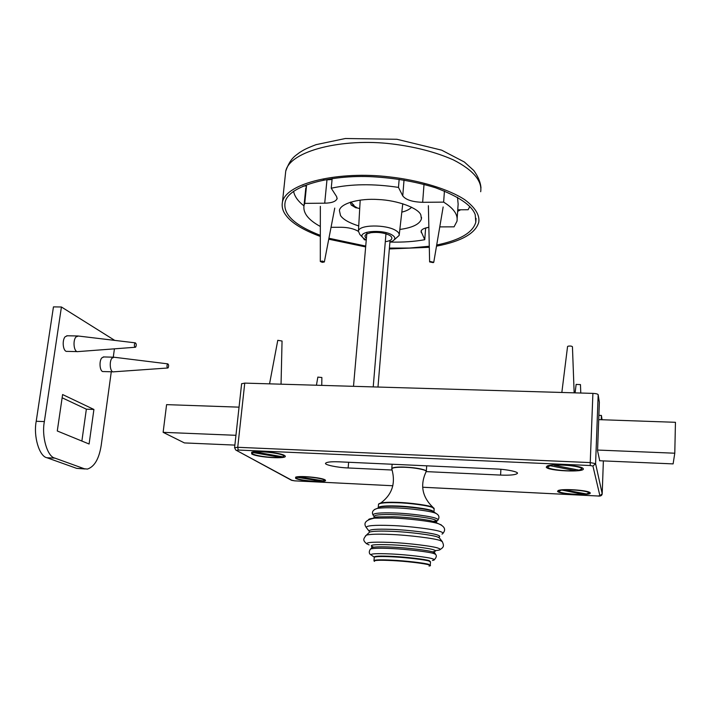 <?xml version="1.0" encoding="UTF-8"?>
<svg xmlns="http://www.w3.org/2000/svg" width="711" height="711" viewBox="0 0 711 711"><rect width="100%" height="100%" fill="white"/><g stroke="black" fill="none" stroke-linecap="round" stroke-linejoin="round"><path stroke-width="1.07" d="M599.737 460.746L597.56 450.801L599.355 402.293L598.173 394.667C597.738 393.974 595.987 393.547 592.903 393.387L590.237 462.585L237.732 447.299L234.586 447.717M598.875 415.348L601.399 415.437L601.239 419.721M241.624 383.753L244.753 383.113L592.903 393.387M601.399 415.437L602.066 419.748M392.188 470.024L348.141 467.962C337.254 467.58 323.807 464.727 325.638 463.19C326.927 461.981 331.468 461.537 339.263 461.839L496.18 468.984C507.023 469.331 519.154 471.988 517.324 473.446C515.635 474.895 510.054 475.437 500.58 475.081L426.262 471.615M295.652 478.37L295.607 477.197C299.269 475.437 321.745 477.605 324.971 479.818L325.309 480.067C328.589 482.902 300.193 481.187 295.652 478.37M546.252 467.136L547.212 465.989C552.927 463.43 579.874 465.296 583.002 468.353L583.313 468.789C585.011 472.664 547.31 470.94 546.252 467.136M557.531 491.31L558.179 490.537C562.712 488.466 587.606 490.181 590.014 492.634L590.219 492.927C591.614 495.931 558.268 494.261 557.531 491.31M251.712 453.982L251.641 452.303C256.084 450.205 280.454 452.72 284.48 455.449L284.969 455.804C289.03 459.386 257.515 457.529 251.712 453.982M234.87 445.095L184.433 442.926L163.13 432.332L166.587 404.639L239.047 407.154M598.715 419.632L675.45 422.298L674.783 453.209L673.113 463.892L599.524 460.737M163.13 432.332L235.945 435.31M597.587 450.054L674.783 453.209M374.448 561.379C373.462 560.232 379.425 559.966 392.339 560.588C412.522 561.592 436.758 565.183 429.009 566.027M57.28 430.982L62.604 394.543L93.914 409.456L89.097 444.011L57.28 430.982M93.914 409.456L86.36 409.18L62.133 397.787M81.872 441.051L86.36 409.18M114.738 340.391L61.422 306.992L44.358 421.587C41.425 436.705 47.406 456.844 54.934 458.124L84.298 468.745L87.391 469.082C94.465 466.754 99.078 458.817 101.22 445.264L111.28 371.782M61.422 306.992L53.449 306.885L36.217 421.268C33.257 436.358 39.318 456.462 46.935 457.742L76.655 468.362L85.062 468.967M113.271 357.18L114.418 348.843M353.5 386.322L366.938 232.23M373.222 386.908L386.055 232.648M377.985 387.051L390.037 240.434M436.501 246.157C461.421 241.376 475.499 233.421 478.734 222.312C479.934 215.184 475.321 207.683 464.896 199.809C449.041 189.224 419.419 180.194 389.015 176.843C339.485 170.924 286.595 182.674 282.48 201.88C281.512 206.803 282.809 211.46 286.373 215.851C291.999 223.236 303.321 230.097 320.323 236.434M328.749 239.198L365.658 246.921M389.344 248.939L429.293 247.295M320.323 235.341C294.692 225.414 282.951 214.42 285.102 202.342C288.186 185.278 333.77 173.715 377.106 177.057C397.627 178.514 417.126 182.096 435.612 187.793C458.639 196.387 471.837 205.337 475.215 214.642L475.81 222.205C472.859 232.648 459.821 240.247 436.696 245.011M429.275 246.255L409.403 248.059L389.415 248.086M365.73 246.077L328.926 238.247M366.885 233.875L370.982 232.684C378.074 231.91 384.251 232.773 389.512 235.261L389.761 235.297M366.787 233.928C364.547 235.279 364.423 236.745 366.405 238.327M350.87 202.048L353.998 205.328L351.198 205.017L350.274 202.235M359.713 208.545L357.375 207.994L353.18 205.479M401.795 212.127C406.319 211.043 409.589 209.398 411.616 207.221M399.253 234.63L402.773 203.728M351.19 205.017L355.678 207.728L357.375 207.994M386.304 241.553C391.406 240.54 392.987 238.807 391.05 236.363L389.824 235.448M425.631 227.982L424.751 239.696C414.442 241.598 402.826 242.389 389.904 242.069L392.614 241.047C395.707 239.109 395.52 237.074 392.063 234.959C382.278 228.782 355.731 231.297 363.232 238.025L366.263 239.98M394.285 239.785L399.173 235.394C399.475 233.626 398.356 231.99 395.814 230.497C386.197 224.329 358.708 224.454 358.433 231.199L359.784 234.39L363.232 238.025M433.239 262.626L429.622 261.924L430.164 261.515L433.772 262.279L433.239 262.626M113.049 371.826L103.424 371.56C99.851 372.333 98.776 361.339 101.771 357.917L103.788 356.949M168.187 367.72L167.849 367.996C166.872 367.365 166.721 366.094 167.414 364.156L167.823 363.872C168.738 364.619 168.863 365.898 168.187 367.72M113.573 371.844C110.063 372.617 109.014 361.606 111.965 358.166L114.08 357.233M457.644 211.345L460.648 209.781M363.277 238.069L364.37 239.767L366.254 240.051M305.499 190.939L306.494 186.006L304.743 203.364L304.041 205.381C302.779 212.856 308.21 219.886 320.332 226.471M332.161 178.514L331.237 188.219L336.605 196.583L337.076 198.76C335.743 201.569 331.619 203.044 324.714 203.186L304.743 203.364M399.147 179.341L398.489 187.402C373.444 183.625 351.021 183.9 331.237 188.219M457.511 197.294L458.142 204.066L457.173 218.286M444.437 191.028L443.637 202.12L422.654 202.306C412.46 201.995 405.83 199.853 402.755 195.898L398.489 187.402M439.771 226.889L454.062 226.836L456.96 221.29C458.177 214.775 453.742 208.385 443.637 202.12M424.751 239.696L421.036 231.253C421.579 229.395 424.183 228.071 428.857 227.289M331.042 227.316L341.031 227.271C348.23 227.369 354.016 228.738 358.406 231.368M358.726 225.947C349.048 222.845 342.978 219.361 340.507 215.504L339.387 210.438C340.649 203.097 360.157 198.236 378.092 199.507C397.929 200.262 418.663 208.305 420.85 214.989L421.401 218.961C419.659 224.223 412.478 227.716 399.84 229.449M457.751 209.807L468.131 209.727L469.793 206.466M425.613 228.169L428.004 227.431M306.494 186.006L303.028 186.051M293.581 191.268C294.496 196.298 297.953 201.16 303.944 205.861M332.064 179.51L323.265 180.025M554.029 465.243L579.056 470.158L581.651 469.038C583.322 466.789 564.587 464.345 554.029 465.243L554.038 464.905M575.261 469.411L575.208 470.629L550.225 465.741L550.252 465.27M550.225 465.741L547.87 466.807C546.368 469.073 564.596 471.455 575.208 470.629M574.15 392.836L572.444 346.764C571.822 346.079 570.391 345.875 568.169 346.159L567.556 346.586M564.498 489.923L586.415 493.949L588.761 493.078C590.103 491.354 573.795 489.337 564.498 489.923L564.507 489.666M583.038 493.327L583.002 494.278L561.139 489.915M561.121 490.27L558.962 491.114C557.744 492.847 573.67 494.812 583.002 494.278M580.78 393.032L580.46 384.589L576.132 384.42M299.393 476.912L323.309 480.876L324.127 480.414C325.451 478.69 307.036 476.166 299.393 476.912L299.42 476.628M321.043 480.503L320.972 481.231L297.109 477.285L297.154 476.832M297.109 477.285L296.389 477.73C295.216 479.472 313.267 481.934 320.972 481.231M321.754 385.389L321.87 377.497L317.844 377.123M255.391 452.036L282.942 456.844L283.689 456.32C285.333 454.098 263.781 450.925 255.391 452.036L255.436 451.663M280.463 457.333L252.983 452.56L252.361 453.031C250.903 455.289 271.984 458.382 280.463 457.333L280.552 456.426M281.049 384.189L282.054 341.022L277.779 340.311L269.549 383.851M77.295 351.616L67.172 351.376C63.057 352.247 61.724 340.32 65.181 336.73L67.421 335.77M134.859 343.137L135.312 342.853C136.379 343.662 136.521 345.039 135.757 346.977L135.392 347.252C134.255 346.577 134.077 345.208 134.859 343.137M77.926 351.625C73.882 352.505 72.575 340.542 75.97 336.952L78.343 336.027M322.341 261.053L324.358 261.968L322.332 262.359L320.305 261.488L322.341 261.053M602.199 493.79L599.915 495.78L597.818 495.985M294.754 480.858L392.863 485.755L294.789 480.849M597.791 495.985L422.654 487.231M294.63 480.84L291.128 480.076L236.168 450.241M292.114 480.423L235.697 449.983L234.594 447.646L241.633 383.656M236.816 450.374L238.256 450.045L237.732 447.299L244.753 383.113M238.256 450.045L590.246 465.518L590.237 462.585L595.596 463.661L598.173 394.667M590.246 465.518L592.93 466.052L595.596 463.661L602.199 493.745L603.372 460.906M592.93 466.052L599.915 495.78M500.9 469.287L500.58 475.081M348.141 467.962L348.63 462.266M378.012 508.294L380.474 506.863C384.216 506.276 389.504 506.116 396.338 506.356C409.358 506.65 429.488 509.387 432.741 511.271L434.057 512.116M433.977 512.018L432.546 510.853C429.32 508.987 409.358 506.268 396.454 505.983C385.993 505.654 379.923 506.143 378.261 507.45L378.279 507.912M433.977 512.053L437.176 514.151M378.483 504.632L378.519 504.25C380.181 502.917 386.242 502.41 396.702 502.721C409.598 502.988 429.551 505.725 432.768 507.636L434.145 509.032L433.95 511.849M374.457 509.52L377.212 508.418C381.38 507.787 387.308 507.601 394.987 507.885C409.616 508.223 432.252 511.289 435.852 513.369L436.083 513.475C438.989 515.048 439.665 517.155 438.136 519.812M426.28 471.517L425.418 470.362C420.948 468.558 413.526 467.456 403.173 467.038C396.658 466.931 392.872 467.411 391.797 468.478L392.125 464.247M373.026 514.977C371.542 512 372.937 509.814 377.212 508.418L380.474 506.863L378.261 507.45L378.519 504.25L380.767 502.988C392.17 494.545 395.849 483.213 391.805 468.967C392.125 467.722 395.911 467.145 403.173 467.243C414.797 467.385 429.346 470.371 426.005 471.926C419.881 485.284 422.245 497.14 433.106 507.485C430.866 505.592 410.327 502.633 396.8 502.357C389.708 502.117 384.367 502.322 380.767 502.988L378.767 503.868M433.763 507.938L434.19 508.729M374.244 557.477L374.27 557.237C375.906 556.437 382.003 556.304 392.552 556.829C405.572 557.406 425.765 559.779 429.062 561.095L430.484 562.028L430.271 565.067M430.502 561.788L429.311 560.695C425.996 559.361 405.634 556.962 392.508 556.384C379.656 555.789 373.577 556.073 374.262 557.246L373.959 560.703M430.093 565.547L428.831 564.401C425.534 563.121 405.323 560.775 392.294 560.179C381.745 559.637 375.648 559.753 374.004 560.517L374.164 561.166M374.022 556.989L371.569 555.273C369.249 553.727 375.879 553.3 391.441 553.976C406.185 554.616 429.062 557.326 432.723 558.837C434.981 559.53 434.883 560.072 432.439 560.455M370.164 549.479L370.733 548.91C373.879 548.154 380.794 548.03 391.477 548.545C406.71 549.168 430.324 552.012 434.092 553.647L435.692 554.456C436.83 555.789 436.385 557.54 434.35 559.717M371.435 548.119L371.969 547.506C375.017 546.759 381.691 546.626 392.001 547.123C406.683 547.71 429.462 550.465 433.115 552.065L434.67 552.856L435.692 554.456M373.159 546.937C367.934 544.902 374.199 544.208 391.957 544.839C406.923 545.426 430.137 548.252 433.843 549.905C436.438 550.767 435.967 551.416 432.412 551.852M369.08 544.902C363.01 542.537 370.129 541.711 390.455 542.413C407.616 543.062 434.243 546.332 438.394 548.252C441.584 549.336 440.642 550.118 435.576 550.598M365.427 535.916L366.432 535.099C370.458 534.139 378.456 533.917 390.437 534.45C408.398 535.072 436.27 538.574 440.571 540.698L442.402 541.746M368.813 532.868L369.729 531.997C373.462 531.081 380.82 530.859 391.814 531.33C408.292 531.881 433.826 535.125 437.825 537.125L439.407 537.96L442.269 541.586C444.135 545.746 443.984 547.061 440.225 549.487M366.725 543.879C362.806 540.413 362.957 539.125 366.432 535.099L369.729 531.997L369.133 531.206C368.733 529.419 376.341 528.815 391.965 529.384C408.434 529.917 433.959 533.179 437.958 535.205C439.976 535.943 440.242 536.601 438.776 537.16M369.133 531.206L366.361 527.606C365.872 525.616 374.128 524.914 391.13 525.5C409.065 526.06 436.874 529.642 441.158 531.899C443.335 532.726 443.611 533.454 441.993 534.085M368.574 519.545C369.062 518.923 371.018 518.452 374.457 518.15L392.339 518.026C407.581 518.47 431.595 521.341 438.172 523.607L441.371 524.958M373.186 518.31C373.355 517.67 375.124 517.199 378.492 516.888L394.116 516.764C407.403 517.146 428.315 519.652 434.119 521.661L437.274 523.18M375.932 517.688L374.99 517.288M366.209 527.429C363.09 523.003 365.845 519.91 374.457 518.15L378.492 516.888L374.315 517.173L374.057 516.613C374.039 514.88 380.856 514.231 394.498 514.657C409.101 515.04 431.719 518.043 435.319 520.034C437.061 520.736 437.354 521.376 436.199 521.945M374.057 516.613L373.071 515.048C373.035 513.235 380.083 512.542 394.214 512.969C409.358 513.36 432.786 516.488 436.492 518.577C438.287 519.306 438.589 519.972 437.389 520.568M436.67 520.816L433.203 521.394M44.358 421.587L36.217 421.268M54.934 458.124L46.935 457.742M84.298 468.745L76.655 468.362M285.342 174.844L285.733 171.147C289.964 150.696 342.595 137.907 391.77 143.906C415.126 146.759 435.63 152.074 453.28 159.851C474.308 170.542 482.2 181.696 480.689 191.721M326.962 179.972L324.714 203.186M404.017 180.105L402.755 195.898M424.014 184.353L422.654 202.306M421.419 230.408L421.241 232.71M422.654 487.248L597.8 495.994C600.271 496.34 601.702 495.771 602.101 494.305M291.581 480.325L294.665 480.849M426.707 465.821L426.324 471.162M391.805 468.967L391.797 468.478M371.631 546.537L371.969 547.506L370.733 548.91C370.013 549.292 367.836 553.042 370.831 554.811M434.341 551.887L434.67 552.856M439.122 537.32L439.407 537.96M436.412 522.087L434.119 521.661L438.172 523.607C444.571 526.273 446.188 529.473 443.051 533.197M282.48 201.88L285.733 171.147C290.47 157.86 295.225 156.038 299.455 152.616C303.473 150.065 305.481 148.723 316.048 144.662L345.395 138.503L396.942 139.276L441.664 150.163L464.381 162.019L473.784 170.516C478.156 176.55 480.556 182.363 480.974 187.953M475.81 222.205L476.059 218.401M358.433 231.199L360.193 200.102M428.377 205.701L429.622 261.924M443.149 206.981L433.781 262.199M113.733 371.817L167.707 368.005M113.582 357.171L167.823 363.872M103.264 356.931L113.422 357.189M305.792 188.095L304.041 205.381M421.516 217.388L421.401 218.961M337.138 198.111L337.076 198.76M581.669 468.691L581.705 467.625M561.841 392.472L567.565 346.497M547.914 465.749L547.87 466.807M588.77 492.839L588.806 491.994M575.101 392.863L576.141 384.358M558.997 490.279L558.962 491.114M324.145 480.227L324.216 479.454M316.431 385.229L317.853 377.079M296.469 476.957L296.389 477.73M283.689 456.32L283.805 455.102M252.467 452.063L252.361 453.031M77.739 335.956L135.312 342.853M78.121 351.59L135.223 347.261M66.781 335.761L77.543 335.974M334.748 208.092L324.367 261.897M320.35 206.341L320.305 261.488"/></g></svg>
